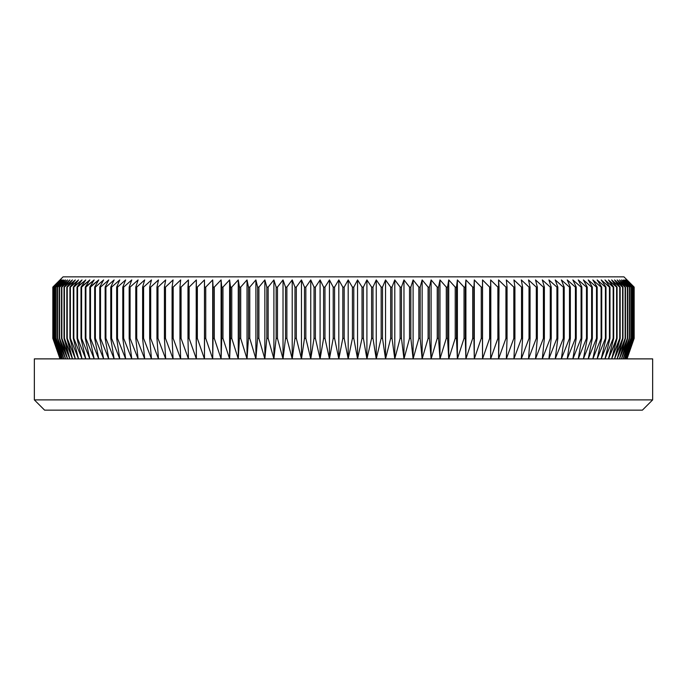 <?xml version="1.0" encoding="UTF-8"?>
<svg xmlns="http://www.w3.org/2000/svg" width="687" height="687" viewBox="0 0 687 687"><rect width="100%" height="100%" fill="white"/><g stroke="black" fill="none" stroke-linecap="round" stroke-linejoin="round"><path stroke-width="1.03" d="M627.016 279.927L623.942 276.852L63.058 276.852L52.839 287.106L60.138 279.927L53.131 287.106L60.602 279.927L53.741 287.106L61.375 279.927L54.677 287.106L62.457 279.927L55.922 287.106L63.848 279.927L57.476 287.106L65.548 279.927L59.348 287.106L67.549 279.927L61.538 287.106L69.851 279.927L64.028 287.106L72.453 279.927L66.828 287.106L75.347 279.927L69.928 287.106L78.533 279.927L73.32 287.106L82.019 279.927L77.021 287.106L85.781 279.927L81.006 287.106L89.834 279.927L85.274 287.106L94.153 279.927L89.834 287.106L98.756 279.927L94.669 287.106L95.373 287.106L103.617 279.927L99.77 287.106L100.517 287.106L108.744 279.927L105.145 287.106L105.918 287.106L114.128 279.927L110.77 287.106L111.595 287.106L119.77 279.927L116.661 287.106L117.511 287.106L125.644 279.927L122.793 287.106L123.677 287.106L131.767 279.927L129.173 287.106L130.092 287.106L138.113 279.927L135.777 287.106L136.73 287.106L144.691 279.927L142.621 287.106L143.6 287.106L151.484 279.927L149.672 287.106L150.693 287.106L158.482 279.927L156.945 287.106L157.984 287.106L165.687 279.927L164.416 287.106L165.49 287.106L173.081 279.927L172.085 287.106L173.184 287.106L180.672 279.927L179.942 287.106L181.067 287.106L188.436 279.927L187.98 287.106L189.123 287.106L196.362 279.927L196.181 287.106L197.358 287.106L204.46 279.927L204.546 287.106L205.739 287.106L212.704 279.927L213.064 287.106L214.284 287.106L221.094 279.927L221.729 287.106L222.966 287.106L229.613 279.927L230.523 287.106L231.777 287.106L238.26 279.927L239.437 287.106L240.708 287.106L247.019 279.927L248.471 287.106L249.759 287.106L255.89 279.927L257.608 287.106L258.905 287.106L264.856 279.927L266.831 287.106L268.145 287.106L273.898 279.927L276.148 287.106L277.471 287.106L283.027 279.927L285.534 287.106L286.865 287.106L292.215 279.927L294.981 287.106L296.32 287.106L301.464 279.927L304.487 287.106L305.835 287.106L310.756 279.927L314.036 287.106L315.385 287.106L320.09 279.927L323.611 287.106L324.968 287.106L329.442 279.927L333.212 287.106L334.569 287.106L338.811 279.927L342.822 287.106L344.178 287.106L348.189 279.927L352.431 287.106L353.788 287.106L357.558 279.927L362.032 287.106L363.389 287.106L366.91 279.927L371.615 287.106L372.964 287.106L376.244 279.927L381.165 287.106L382.513 287.106L385.536 279.927L390.68 287.106L392.019 287.106L394.785 279.927L400.135 287.106L401.466 287.106L403.973 279.927L409.529 287.106L410.852 287.106L413.102 279.927L418.855 287.106L420.169 287.106L422.144 279.927L428.095 287.106L429.392 287.106L431.11 279.927L437.241 287.106L438.529 287.106L439.981 279.927L446.292 287.106L447.563 287.106L448.74 279.927L455.223 287.106L456.477 287.106L457.387 279.927L464.034 287.106L465.271 287.106L465.906 279.927L472.716 287.106L473.936 287.106L474.296 279.927L481.261 287.106L482.454 287.106L482.54 279.927L489.642 287.106L490.819 287.106L490.638 279.927L497.877 287.106L499.02 287.106L498.564 279.927L505.933 287.106L507.058 287.106L506.328 279.927L513.816 287.106L514.915 287.106L513.919 279.927L521.51 287.106L522.584 287.106L521.313 279.927L529.016 287.106L530.055 287.106L528.518 279.927L536.307 287.106L537.328 287.106L535.517 279.927L543.4 287.106L544.379 287.106L542.309 279.927L550.27 287.106L551.223 287.106L548.887 279.927L556.908 287.106L557.827 287.106L555.233 279.927L563.323 287.106L564.207 287.106L561.356 279.927L569.489 287.106L570.339 287.106L567.23 279.927L575.405 287.106L576.23 287.106L572.872 279.927L581.082 287.106L581.855 287.106L578.256 279.927L586.483 287.106L587.23 287.106L583.383 279.927L591.627 287.106L592.331 287.106L588.244 279.927L596.505 287.106L597.166 287.106L592.847 279.927L601.099 287.106L601.726 287.106L597.166 279.927L605.41 287.106L605.994 287.106L601.219 279.927L609.438 287.106L609.979 287.106L604.981 279.927L613.173 287.106L608.467 279.927L616.617 287.106L611.653 279.927L619.751 287.106L614.547 279.927L622.594 287.106L617.149 279.927L625.462 287.106L619.451 279.927L627.652 287.106L621.452 279.927L629.524 287.106L623.152 279.927L631.078 287.106L624.543 279.927L632.323 287.106L625.625 279.927L633.259 287.106L626.398 279.927L633.869 287.106L626.862 279.927L634.144 287.106L627.016 279.927L634.161 287.106L634.144 338.373L626.862 358.88L633.869 338.373L626.398 358.88L633.259 338.373L625.625 358.88L632.323 338.373L624.543 358.88L631.078 338.373L623.152 358.88L629.524 338.373L621.452 358.88L627.652 338.373L619.451 358.88L625.462 338.373L617.149 358.88L622.972 338.373L614.547 358.88L620.172 338.373L611.653 358.88L617.072 338.373L608.467 358.88L613.68 338.373L613.173 338.373L604.981 358.88L609.979 338.373L609.438 338.373L601.219 358.88L605.994 338.373L605.41 338.373L597.166 358.88L601.726 338.373L601.099 338.373L592.847 358.88L597.166 338.373L596.505 338.373L588.244 358.88L592.331 338.373L591.627 338.373L583.383 358.88L587.23 338.373L586.483 338.373L578.256 358.88L581.855 338.373L581.082 338.373L572.872 358.88L576.23 338.373L575.405 338.373L567.23 358.88L570.339 338.373L569.489 338.373L561.356 358.88L564.207 338.373L563.323 338.373L555.233 358.88L557.827 338.373L556.908 338.373L548.887 358.88L551.223 338.373L550.27 338.373L542.309 358.88L544.379 338.373L543.4 338.373L535.517 358.88L537.328 338.373L536.307 338.373L528.518 358.88L530.055 338.373L529.016 338.373L521.313 358.88L522.584 338.373L521.51 338.373L513.919 358.88L514.915 338.373L513.816 338.373L506.328 358.88L507.058 338.373L505.933 338.373L498.564 358.88L499.02 338.373L497.877 338.373L490.638 358.88L490.819 338.373L489.642 338.373L482.54 358.88L482.454 338.373L481.261 338.373L474.296 358.88L473.936 338.373L472.716 338.373L465.906 358.88L465.271 338.373L464.034 338.373L457.387 358.88L456.477 338.373L455.223 338.373L448.74 358.88L447.563 338.373L446.292 338.373L439.981 358.88L438.529 338.373L437.241 338.373L431.11 358.88L429.392 338.373L428.095 338.373L422.144 358.88L420.169 338.373L418.855 338.373L413.102 358.88L410.852 338.373L409.529 338.373L403.973 358.88L401.466 338.373L400.135 338.373L394.785 358.88L392.019 338.373L390.68 338.373L385.536 358.88L382.513 338.373L381.165 338.373L376.244 358.88L372.964 338.373L371.615 338.373L366.91 358.88L363.389 338.373L362.032 338.373L357.558 358.88L353.788 338.373L352.431 338.373L348.189 358.88L344.178 338.373L342.822 338.373L338.811 358.88L334.569 338.373L333.212 338.373L329.442 358.88L324.968 338.373L323.611 338.373L320.09 358.88L315.385 338.373L314.036 338.373L310.756 358.88L305.835 338.373L304.487 338.373L301.464 358.88L296.32 338.373L294.981 338.373L292.215 358.88L286.865 338.373L285.534 338.373L283.027 358.88L277.471 338.373L276.148 338.373L273.898 358.88L268.145 338.373L266.831 338.373L264.856 358.88L258.905 338.373L257.608 338.373L255.89 358.88L249.759 338.373L248.471 338.373L247.019 358.88L240.708 338.373L239.437 338.373L238.26 358.88L231.777 338.373L230.523 338.373L229.613 358.88L222.966 338.373L221.729 338.373L221.094 358.88L214.284 338.373L213.064 338.373L212.704 358.88L205.739 338.373L204.546 338.373L204.46 358.88L197.358 338.373L196.181 338.373L196.362 358.88L189.123 338.373L187.98 338.373L188.436 358.88L181.067 338.373L179.942 338.373L180.672 358.88L173.184 338.373L172.085 338.373L173.081 358.88L165.49 338.373L164.416 338.373L165.687 358.88L157.984 338.373L156.945 338.373L158.482 358.88L150.693 338.373L149.672 338.373L151.484 358.88L143.6 338.373L142.621 338.373L144.691 358.88L136.73 338.373L135.777 338.373L138.113 358.88L130.092 338.373L129.173 338.373L131.767 358.88L123.677 338.373L122.793 338.373L125.644 358.88L117.511 338.373L116.661 338.373L119.77 358.88L111.595 338.373L110.77 338.373L114.128 358.88L105.918 338.373L105.145 338.373L108.744 358.88L100.517 338.373L99.77 338.373L103.617 358.88L95.373 338.373L94.669 338.373L98.756 358.88L90.495 338.373L89.834 338.373L94.153 358.88L85.901 338.373L85.274 338.373L89.834 358.88L81.59 338.373L81.006 338.373L85.781 358.88L77.562 338.373L77.021 338.373L82.019 358.88L73.827 338.373L73.32 338.373L78.533 358.88L70.383 338.373L69.928 338.373L75.347 358.88L67.249 338.373L72.453 358.88L64.406 338.373L69.851 358.88L61.538 338.373L67.549 358.88L59.348 338.373L65.548 358.88L57.476 338.373L63.848 358.88L55.922 338.373L62.457 358.88L54.677 338.373L61.375 358.88L53.741 338.373L60.602 358.88L53.131 338.373L60.138 358.88L52.856 338.373L59.984 358.88L52.839 338.373L52.856 287.106L52.839 338.373L59.984 358.88L52.839 338.373L52.839 287.106L63.058 276.852L623.942 276.852L634.161 287.106L627.016 279.927M34.35 399.894L44.603 410.148L642.397 410.148L652.65 399.894L34.35 399.894L652.65 399.894L652.65 358.88L34.35 358.88L34.35 399.894L34.35 358.88L652.65 358.88L652.65 399.894L642.397 410.148L44.603 410.148L34.35 399.894M627.016 358.88L634.161 338.373L634.161 287.106L634.161 338.373L627.016 358.88M633.8 338.373L633.8 287.106L633.8 338.373L626.398 358.88L633.259 338.373L633.259 287.106L633.148 338.373L633.259 287.106L626.398 279.927L633.8 287.106L633.8 338.373M632.169 338.373L632.169 287.106L632.169 338.373L624.543 358.88L631.078 338.373L631.078 287.106L630.881 338.373L631.078 287.106L624.543 279.927L632.169 287.106L632.169 338.373M629.275 338.373L629.275 287.106L629.275 338.373L621.452 358.88L627.652 338.373L627.652 287.106L627.36 338.373L627.652 287.106L621.452 279.927L629.275 287.106L629.275 338.373M625.127 338.373L625.127 287.106L625.127 338.373L617.149 358.88L622.972 338.373L622.972 287.106L622.594 338.373L622.972 287.106L617.149 279.927L625.127 287.106L625.127 338.373M619.751 338.373L619.751 287.106L619.751 338.373L611.653 358.88L617.072 338.373L617.072 287.106L616.617 287.106L616.617 338.373L617.072 338.373L617.072 287.106L611.653 279.927L619.751 287.106L619.751 338.373M613.173 338.373L613.68 338.373L613.68 287.106L613.173 287.106L613.173 338.373L604.981 358.88L609.979 338.373L609.979 287.106L609.438 287.106L609.438 338.373L609.979 338.373L609.979 287.106L604.981 279.927L613.173 287.106L613.173 338.373M605.41 338.373L605.994 338.373L605.994 287.106L605.41 287.106L605.41 338.373L597.166 358.88L601.726 338.373L601.726 287.106L601.099 287.106L601.099 338.373L601.726 338.373L601.726 287.106L597.166 279.927L605.41 287.106L605.41 338.373M596.505 338.373L597.166 338.373L597.166 287.106L596.505 287.106L596.505 338.373L588.244 358.88L592.331 338.373L592.331 287.106L591.627 287.106L591.627 338.373L592.331 338.373L592.331 287.106L588.244 279.927L596.505 287.106L596.505 338.373M586.483 338.373L587.23 338.373L587.23 287.106L586.483 287.106L586.483 338.373L578.256 358.88L581.855 338.373L581.855 287.106L581.082 287.106L581.082 338.373L581.855 338.373L581.855 287.106L578.256 279.927L586.483 287.106L586.483 338.373M575.405 338.373L576.23 338.373L576.23 287.106L575.405 287.106L575.405 338.373L567.23 358.88L570.339 338.373L570.339 287.106L569.489 287.106L569.489 338.373L570.339 338.373L570.339 287.106L567.23 279.927L575.405 287.106L575.405 338.373M563.323 338.373L564.207 338.373L564.207 287.106L563.323 287.106L563.323 338.373L555.233 358.88L557.827 338.373L557.827 287.106L556.908 287.106L556.908 338.373L557.827 338.373L557.827 287.106L555.233 279.927L563.323 287.106L563.323 338.373M550.27 338.373L551.223 338.373L551.223 287.106L550.27 287.106L550.27 338.373L542.309 358.88L544.379 338.373L544.379 287.106L543.4 287.106L543.4 338.373L544.379 338.373L544.379 287.106L542.309 279.927L550.27 287.106L550.27 338.373M536.307 338.373L537.328 338.373L537.328 287.106L536.307 287.106L536.307 338.373L528.518 358.88L530.055 338.373L530.055 287.106L529.016 287.106L529.016 338.373L530.055 338.373L530.055 287.106L528.518 279.927L536.307 287.106L536.307 338.373M521.51 338.373L522.584 338.373L522.584 287.106L521.51 287.106L521.51 338.373L513.919 358.88L514.915 338.373L514.915 287.106L513.816 287.106L513.816 338.373L514.915 338.373L514.915 287.106L513.919 279.927L521.51 287.106L521.51 338.373M505.933 338.373L507.058 338.373L507.058 287.106L505.933 287.106L505.933 338.373L498.564 358.88L499.02 287.106L497.877 287.106L497.877 338.373L499.02 338.373L498.564 279.927L505.933 287.106L505.933 338.373M489.642 338.373L490.819 338.373L490.819 287.106L489.642 287.106L489.642 338.373L482.54 358.88L482.54 279.927L489.642 287.106L489.642 338.373M481.261 338.373L482.454 338.373L482.454 287.106L481.261 287.106L481.261 338.373L474.296 358.88L474.296 279.927L481.261 287.106L481.261 338.373M472.716 338.373L473.936 338.373L473.936 287.106L472.716 287.106L472.716 338.373L465.906 358.88L465.906 279.927L472.716 287.106L472.716 338.373M464.034 338.373L465.271 338.373L465.271 287.106L464.034 287.106L464.034 338.373L457.387 358.88L457.387 279.927L464.034 287.106L464.034 338.373M455.223 338.373L456.477 338.373L456.477 287.106L455.223 287.106L455.223 338.373L448.74 358.88L448.74 279.927L455.223 287.106L455.223 338.373M446.292 338.373L447.563 338.373L447.563 287.106L446.292 287.106L446.292 338.373L439.981 358.88L439.981 279.927L446.292 287.106L446.292 338.373M437.241 338.373L438.529 338.373L438.529 287.106L437.241 287.106L437.241 338.373L431.11 358.88L431.11 279.927L437.241 287.106L437.241 338.373M428.095 338.373L429.392 338.373L429.392 287.106L428.095 287.106L428.095 338.373L422.144 358.88L422.144 279.927L428.095 287.106L428.095 338.373M418.855 338.373L420.169 338.373L420.169 287.106L418.855 287.106L418.855 338.373L413.102 358.88L413.102 279.927L418.855 287.106L418.855 338.373M409.529 338.373L410.852 338.373L410.852 287.106L409.529 287.106L409.529 338.373L403.973 358.88L403.973 279.927L409.529 287.106L409.529 338.373M400.135 338.373L401.466 338.373L401.466 287.106L400.135 287.106L400.135 338.373L394.785 358.88L394.785 279.927L400.135 287.106L400.135 338.373M390.68 338.373L392.019 338.373L392.019 287.106L390.68 287.106L390.68 338.373L385.536 358.88L385.536 279.927L390.68 287.106L390.68 338.373M381.165 338.373L382.513 338.373L382.513 287.106L381.165 287.106L381.165 338.373L376.244 358.88L376.244 279.927L381.165 287.106L381.165 338.373M371.615 338.373L372.964 338.373L372.964 287.106L371.615 287.106L371.615 338.373L366.91 358.88L366.91 279.927L371.615 287.106L371.615 338.373M362.032 338.373L363.389 338.373L363.389 287.106L362.032 287.106L362.032 338.373L357.558 358.88L357.558 279.927L362.032 287.106L362.032 338.373M352.431 338.373L353.788 338.373L353.788 287.106L352.431 287.106L352.431 338.373L348.189 358.88L348.189 279.927L352.431 287.106L352.431 338.373M342.822 338.373L344.178 338.373L344.178 287.106L342.822 287.106L342.822 338.373L338.811 358.88L338.811 279.927L342.822 287.106L338.811 279.927L338.811 358.88L334.569 338.373L334.569 287.106L333.212 287.106L333.212 338.373L334.569 338.373L334.569 287.106L338.811 279.927L342.822 287.106L342.822 338.373M323.611 338.373L324.968 338.373L324.968 287.106L323.611 287.106L323.611 338.373L320.09 358.88L320.09 279.927L323.611 287.106L323.611 338.373M314.036 338.373L315.385 338.373L315.385 287.106L314.036 287.106L314.036 338.373L310.756 358.88L310.756 279.927L314.036 287.106L314.036 338.373M304.487 338.373L305.835 338.373L305.835 287.106L304.487 287.106L304.487 338.373L301.464 358.88L301.464 279.927L304.487 287.106L304.487 338.373M294.981 338.373L296.32 338.373L296.32 287.106L294.981 287.106L294.981 338.373L292.215 358.88L292.215 279.927L294.981 287.106L294.981 338.373M285.534 338.373L286.865 338.373L286.865 287.106L285.534 287.106L285.534 338.373L283.027 358.88L283.027 279.927L285.534 287.106L285.534 338.373M276.148 338.373L277.471 338.373L277.471 287.106L276.148 287.106L276.148 338.373L273.898 358.88L273.898 279.927L276.148 287.106L276.148 338.373M266.831 338.373L268.145 338.373L268.145 287.106L266.831 287.106L266.831 338.373L264.856 358.88L264.856 279.927L266.831 287.106L266.831 338.373M257.608 338.373L258.905 338.373L258.905 287.106L257.608 287.106L257.608 338.373L255.89 358.88L255.89 279.927L257.608 287.106L257.608 338.373M248.471 338.373L249.759 338.373L249.759 287.106L248.471 287.106L248.471 338.373L247.019 358.88L247.019 279.927L248.471 287.106L248.471 338.373M239.437 338.373L240.708 338.373L240.708 287.106L239.437 287.106L239.437 338.373L238.26 358.88L238.26 279.927L239.437 287.106L239.437 338.373M230.523 338.373L231.777 338.373L231.777 287.106L230.523 287.106L230.523 338.373L229.613 358.88L229.613 279.927L230.523 287.106L230.523 338.373M221.729 338.373L222.966 338.373L222.966 287.106L221.729 287.106L221.729 338.373L221.094 358.88L221.094 279.927L221.729 287.106L221.094 279.927L221.094 358.88L214.284 338.373L214.284 287.106L213.064 287.106L213.064 338.373L214.284 338.373L214.284 287.106L221.094 279.927L221.729 287.106L221.729 338.373M204.546 338.373L205.739 338.373L205.739 287.106L204.546 287.106L204.46 358.88L204.46 279.927L204.546 338.373M196.181 338.373L197.358 338.373L197.358 287.106L196.181 287.106L196.362 358.88L189.123 338.373L189.123 287.106L187.98 287.106L187.98 338.373L189.123 338.373L189.123 287.106L196.362 279.927L189.123 287.106L196.362 279.927L196.181 338.373M179.942 338.373L181.067 338.373L181.067 287.106L179.942 287.106L179.942 338.373L180.672 358.88L173.184 338.373L173.184 287.106L172.085 287.106L172.085 338.373L173.184 338.373L173.184 287.106L180.672 279.927L179.942 287.106L179.942 338.373M164.416 338.373L165.49 338.373L165.49 287.106L164.416 287.106L164.416 338.373L165.687 358.88L157.984 338.373L157.984 287.106L156.945 287.106L156.945 338.373L157.984 338.373L157.984 287.106L165.687 279.927L164.416 287.106L164.416 338.373M149.672 338.373L150.693 338.373L150.693 287.106L149.672 287.106L149.672 338.373L151.484 358.88L143.6 338.373L143.6 287.106L142.621 287.106L142.621 338.373L143.6 338.373L143.6 287.106L151.484 279.927L149.672 287.106L149.672 338.373M135.777 338.373L136.73 338.373L136.73 287.106L135.777 287.106L135.777 338.373L138.113 358.88L130.092 338.373L130.092 287.106L129.173 287.106L129.173 338.373L130.092 338.373L130.092 287.106L138.113 279.927L135.777 287.106L135.777 338.373M122.793 338.373L123.677 338.373L123.677 287.106L122.793 287.106L122.793 338.373L125.644 358.88L117.511 338.373L117.511 287.106L116.661 287.106L116.661 338.373L117.511 338.373L117.511 287.106L125.644 279.927L122.793 287.106L122.793 338.373M110.77 338.373L111.595 338.373L111.595 287.106L110.77 287.106L110.77 338.373L114.128 358.88L105.918 338.373L105.918 287.106L105.145 287.106L105.145 338.373L105.918 338.373L105.918 287.106L114.128 279.927L110.77 287.106L110.77 338.373M99.77 338.373L100.517 338.373L100.517 287.106L99.77 287.106L99.77 338.373L103.617 358.88L95.373 338.373L95.373 287.106L94.669 287.106L94.669 338.373L95.373 338.373L95.373 287.106L103.617 279.927L99.77 287.106L99.77 338.373M89.834 338.373L90.495 338.373L90.495 287.106L89.834 287.106L89.834 338.373L94.153 358.88L85.901 338.373L85.901 287.106L85.274 287.106L85.274 338.373L85.901 338.373L85.901 287.106L94.153 279.927L89.834 287.106L89.834 338.373M81.006 338.373L81.59 338.373L81.59 287.106L81.006 287.106L81.006 338.373L85.781 358.88L77.562 338.373L77.562 287.106L77.021 287.106L77.021 338.373L77.562 338.373L77.562 287.106L85.781 279.927L81.006 287.106L81.006 338.373M73.32 338.373L73.827 338.373L73.827 287.106L73.32 287.106L73.32 338.373L78.533 358.88L70.383 338.373L70.383 287.106L69.928 287.106L69.928 338.373L70.383 338.373L70.383 287.106L78.533 279.927L73.32 287.106L73.32 338.373M66.828 338.373L67.249 287.106L66.828 338.373L72.453 358.88L64.406 338.373L64.028 287.106L64.406 338.373L64.406 287.106L72.453 279.927L66.828 287.106L66.828 338.373M61.538 338.373L61.873 287.106L61.538 338.373L67.549 358.88L59.64 338.373L59.348 287.106L59.64 338.373L59.64 287.106L67.549 279.927L61.538 287.106L61.538 338.373M57.476 338.373L57.725 287.106L57.476 338.373L63.848 358.88L56.119 338.373L55.922 287.106L56.119 338.373L56.119 287.106L63.848 279.927L57.476 287.106L57.476 338.373M54.677 338.373L54.831 287.106L54.677 338.373L61.375 358.88L53.852 338.373L53.741 287.106L53.852 338.373L53.852 287.106L61.375 279.927L54.677 287.106L54.677 338.373M53.131 338.373L53.2 287.106L53.131 338.373L60.138 358.88L52.856 338.373L52.839 287.106L60.138 279.927L53.131 287.106L53.131 338.373M634.161 338.373L634.161 287.106L626.862 279.927L633.869 287.106L633.869 338.373L626.862 358.88L634.144 338.373M53.741 338.373L60.602 358.88L53.2 338.373L53.2 287.106L60.602 279.927L53.741 287.106L53.741 338.373M55.922 338.373L62.457 358.88L54.831 338.373L54.831 287.106L62.457 279.927L55.922 287.106L55.922 338.373M59.348 338.373L65.548 358.88L57.725 338.373L57.725 287.106L65.548 279.927L59.348 287.106L59.348 338.373M64.028 338.373L69.851 358.88L61.873 338.373L61.873 287.106L69.851 279.927L64.028 287.106L64.028 338.373M69.928 338.373L75.347 358.88L67.249 338.373L67.249 287.106L75.347 279.927L69.928 287.106L69.928 338.373M77.021 338.373L82.019 358.88L73.827 338.373L73.827 287.106L82.019 279.927L77.021 287.106L77.021 338.373M85.274 338.373L89.834 358.88L81.59 338.373L81.59 287.106L89.834 279.927L85.274 287.106L85.274 338.373M94.669 338.373L98.756 358.88L90.495 338.373L90.495 287.106L98.756 279.927L94.669 287.106L94.669 338.373M105.145 338.373L108.744 358.88L100.517 338.373L100.517 287.106L108.744 279.927L105.145 287.106L105.145 338.373M116.661 338.373L119.77 358.88L111.595 338.373L111.595 287.106L119.77 279.927L116.661 287.106L116.661 338.373M129.173 338.373L131.767 358.88L123.677 338.373L123.677 287.106L131.767 279.927L129.173 287.106L129.173 338.373M142.621 338.373L144.691 358.88L136.73 338.373L136.73 287.106L144.691 279.927L142.621 287.106L142.621 338.373M156.945 338.373L158.482 358.88L150.693 338.373L150.693 287.106L158.482 279.927L156.945 287.106L156.945 338.373M172.085 338.373L173.081 358.88L165.49 338.373L165.49 287.106L173.081 279.927L172.085 287.106L172.085 338.373M187.98 338.373L188.436 358.88L181.067 338.373L181.067 287.106L188.436 279.927L187.98 338.373M204.46 358.88L197.358 338.373L197.358 287.106L204.46 279.927L204.46 358.88M213.064 338.373L212.704 358.88L212.704 279.927L213.064 338.373M212.704 358.88L205.739 338.373L205.739 287.106L212.704 279.927L212.704 358.88M229.613 358.88L222.966 338.373L222.966 287.106L229.613 279.927L229.613 358.88M238.26 358.88L231.777 338.373L231.777 287.106L238.26 279.927L238.26 358.88M247.019 358.88L240.708 338.373L240.708 287.106L247.019 279.927L247.019 358.88M255.89 358.88L249.759 338.373L249.759 287.106L255.89 279.927L255.89 358.88M264.856 358.88L258.905 338.373L258.905 287.106L264.856 279.927L264.856 358.88M273.898 358.88L268.145 338.373L268.145 287.106L273.898 279.927L273.898 358.88M283.027 358.88L277.471 338.373L277.471 287.106L283.027 279.927L283.027 358.88M292.215 358.88L286.865 338.373L286.865 287.106L292.215 279.927L292.215 358.88M301.464 358.88L296.32 338.373L296.32 287.106L301.464 279.927L301.464 358.88M310.756 358.88L305.835 338.373L305.835 287.106L310.756 279.927L310.756 358.88M320.09 358.88L315.385 338.373L315.385 287.106L320.09 279.927L320.09 358.88M333.212 338.373L329.442 358.88L329.442 279.927L333.212 287.106L333.212 338.373M329.442 358.88L324.968 338.373L324.968 287.106L329.442 279.927L329.442 358.88M348.189 358.88L344.178 338.373L344.178 287.106L348.189 279.927L348.189 358.88M357.558 358.88L353.788 338.373L353.788 287.106L357.558 279.927L357.558 358.88M366.91 358.88L363.389 338.373L363.389 287.106L366.91 279.927L366.91 358.88M376.244 358.88L372.964 338.373L372.964 287.106L376.244 279.927L376.244 358.88M385.536 358.88L382.513 338.373L382.513 287.106L385.536 279.927L385.536 358.88M394.785 358.88L392.019 338.373L392.019 287.106L394.785 279.927L394.785 358.88M403.973 358.88L401.466 338.373L401.466 287.106L403.973 279.927L403.973 358.88M413.102 358.88L410.852 338.373L410.852 287.106L413.102 279.927L413.102 358.88M422.144 358.88L420.169 338.373L420.169 287.106L422.144 279.927L422.144 358.88M431.11 358.88L429.392 338.373L429.392 287.106L431.11 279.927L431.11 358.88M439.981 358.88L438.529 338.373L438.529 287.106L439.981 279.927L439.981 358.88M448.74 358.88L447.563 338.373L447.563 287.106L448.74 279.927L448.74 358.88M457.387 358.88L456.477 338.373L456.477 287.106L457.387 279.927L457.387 358.88M465.906 358.88L465.271 338.373L465.271 287.106L465.906 279.927L465.906 358.88M474.296 358.88L474.296 279.927L474.296 358.88M482.54 358.88L482.54 279.927L482.54 358.88M497.877 338.373L490.638 358.88L490.638 279.927L497.877 287.106L497.877 338.373M513.816 338.373L506.328 358.88L507.058 338.373L507.058 287.106L506.328 279.927L513.816 287.106L513.816 338.373M529.016 338.373L521.313 358.88L522.584 338.373L522.584 287.106L521.313 279.927L529.016 287.106L529.016 338.373M543.4 338.373L535.517 358.88L537.328 338.373L537.328 287.106L535.517 279.927L543.4 287.106L543.4 338.373M556.908 338.373L548.887 358.88L551.223 338.373L551.223 287.106L548.887 279.927L556.908 287.106L556.908 338.373M569.489 338.373L561.356 358.88L564.207 338.373L564.207 287.106L561.356 279.927L569.489 287.106L569.489 338.373M581.082 338.373L572.872 358.88L576.23 338.373L576.23 287.106L572.872 279.927L581.082 287.106L581.082 338.373M591.627 338.373L583.383 358.88L587.23 338.373L587.23 287.106L583.383 279.927L591.627 287.106L591.627 338.373M601.099 338.373L592.847 358.88L597.166 338.373L597.166 287.106L592.847 279.927L601.099 287.106L601.099 338.373M609.438 338.373L601.219 358.88L605.994 338.373L605.994 287.106L601.219 279.927L609.438 287.106L609.438 338.373M616.617 338.373L608.467 358.88L613.68 338.373L613.68 287.106L608.467 279.927L616.617 287.106L616.617 338.373M622.594 338.373L614.547 358.88L620.172 338.373L620.172 287.106L614.547 279.927L622.594 287.106L622.594 338.373M627.36 338.373L619.451 358.88L625.462 338.373L625.462 287.106L619.451 279.927L627.36 287.106L627.36 338.373M630.881 338.373L623.152 358.88L629.524 338.373L629.524 287.106L623.152 279.927L630.881 287.106L630.881 338.373M633.148 338.373L625.625 358.88L632.323 338.373L632.323 287.106L625.625 279.927L633.148 287.106L633.148 338.373"/></g></svg>
